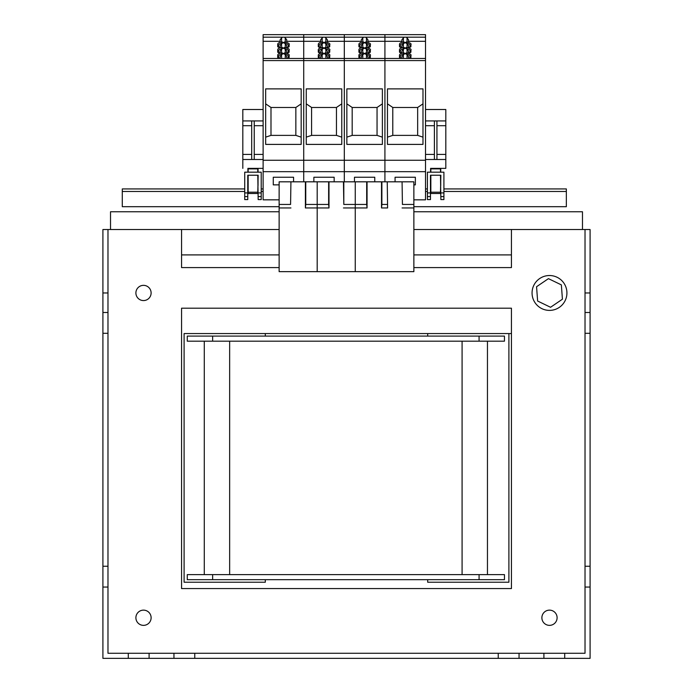 <?xml version="1.0" encoding="UTF-8"?>
<svg xmlns="http://www.w3.org/2000/svg" width="693" height="693" viewBox="0 0 693 693"><rect width="100%" height="100%" fill="white"/><g stroke="black" fill="none" stroke-linecap="round" stroke-linejoin="round"><path stroke-width="1.04" d="M128.283 653.274L564.717 653.274L564.717 658.35L102.91 658.35L102.91 587.049L107.978 587.049L107.978 653.274L128.283 653.274L128.283 658.35M135.897 617.749A7.614 7.614 0 0 0 143.503 625.363A7.614 7.614 0 0 0 151.117 617.749A7.614 7.614 0 0 0 143.503 610.135A7.614 7.614 0 0 0 135.897 617.749M541.883 617.749A7.614 7.614 0 0 0 549.497 625.363A7.614 7.614 0 0 0 557.103 617.749A7.614 7.614 0 0 0 549.497 610.135A7.614 7.614 0 0 0 541.883 617.749M135.897 292.957A7.614 7.614 0 0 0 143.503 300.571A7.614 7.614 0 0 0 151.117 292.957A7.614 7.614 0 0 0 143.503 285.351A7.614 7.614 0 0 0 135.897 292.957M413.868 254.903L511.434 254.903L511.434 267.585L413.868 267.585M279.132 267.585L181.566 267.585L181.566 229.522L279.132 229.522M102.91 312.5L107.978 312.5L107.978 229.522L102.91 229.522L102.91 587.049M102.91 292.957L107.978 292.957M102.91 566.242L107.978 566.242L107.978 333.307L102.91 333.307M585.022 292.957L585.022 312.5L590.09 312.5L590.09 292.957L585.022 292.957L585.022 229.522L413.868 229.522M590.09 566.242L590.09 333.307L585.022 333.307L585.022 566.242L590.09 566.242L590.09 587.049L585.022 587.049L585.022 653.274L564.717 653.274M564.717 658.35L590.09 658.35L590.09 587.049M590.09 312.5L590.09 333.307M585.022 229.522L590.09 229.522L590.09 292.957M585.022 587.049L585.022 566.242M585.022 333.307L585.022 312.5M107.978 312.5L107.978 333.307M107.978 566.242L107.978 587.049M543.91 653.274L543.91 658.35M519.048 653.274L519.048 658.35M498.241 653.274L498.241 658.35M194.759 653.274L194.759 658.35M149.09 653.274L149.09 658.35M173.952 653.274L173.952 658.35M107.978 229.522L181.566 229.522M511.434 308.186L181.566 308.186L181.566 588.574L511.434 588.574L511.434 308.186M511.434 254.903L511.434 229.522M181.566 254.903L279.132 254.903M504.452 341.173L187.275 341.173L187.275 336.096L504.452 336.096L504.452 341.173M212.647 574.618L187.275 574.618L187.275 579.686L212.647 579.686L212.647 574.618L504.452 574.618L504.452 579.686L212.647 579.686M204.279 574.618L204.279 341.173M487.456 574.618L487.456 341.173M265.306 579.686L265.306 582.224L184.104 582.224L184.104 333.558L511.434 333.558L508.896 333.558L508.896 582.224L427.694 582.224L427.694 579.686M427.694 336.096L427.694 333.558L265.306 333.558L265.306 336.096M582.484 229.522L582.484 211.763L413.868 211.763M279.132 211.763L110.516 211.763L110.516 229.522M279.132 206.687L122.289 206.687L122.289 191.467L244.724 191.467M443.91 191.467L566.346 191.467L566.346 206.687L413.868 206.687M244.724 188.929L122.289 188.929L122.289 191.467M566.346 191.467L566.346 188.929L443.91 188.929M427.416 188.929L425.519 188.929M263.123 188.929L261.218 188.929M261.218 191.467L263.123 191.467M425.519 191.467L427.416 191.467M293.572 181.817L293.572 177.252L273.267 177.252L273.267 184.866L279.132 184.866M263.123 160.256L303.716 160.256L303.716 181.817L303.716 37.179L263.123 37.179L263.123 199.835L279.132 199.835M263.123 37.179L263.123 34.65L303.716 34.65L303.716 41.303L286.72 41.303M280.119 42.169L280.119 39.77L281.575 37.881A2.027 1.221 -0 0 1 283.42 37.179A2.027 1.221 -0 0 1 285.265 37.881L286.72 39.77L286.72 42.169M280.119 41.303L263.123 41.303M286.72 47.635L286.72 45.651L285.265 43.763A2.027 1.221 180 0 0 285.1 43.59L282.276 41.987L281.514 41.987L281.514 43.59A2.919 1.758 180 0 0 278.595 45.348L278.595 47.176A0.892 0.71 180 0 1 277.711 46.466L277.711 44.638A0.892 0.71 180 0 0 278.595 45.348M280.119 47.635L280.119 45.651L281.575 43.763A2.027 1.221 180 0 1 281.739 43.59L284.563 41.987L285.325 41.987L285.1 43.59M280.119 47.176L278.595 47.176M280.119 58.117L278.595 58.117A0.892 0.71 180 0 1 277.711 57.406L277.711 55.579A0.892 0.71 180 0 0 278.595 56.289L278.595 58.117M280.119 52.651L278.595 52.651A0.892 0.71 180 0 1 277.711 51.94L277.711 50.104A0.892 0.71 180 0 0 278.595 50.814L278.595 52.651M286.72 53.11L286.72 51.117L285.265 49.229A2.027 1.221 180 0 0 285.1 49.056L282.276 47.462L281.514 47.462L281.514 49.056A2.919 1.758 180 0 0 278.595 50.814M280.119 53.11L280.119 51.117L281.575 49.229A2.027 1.221 180 0 1 281.739 49.056L284.563 47.462L285.325 47.462L285.1 49.056M286.72 58.455L286.72 56.592L285.265 54.704A2.027 1.221 180 0 0 285.1 54.53L282.276 52.937L281.514 52.937L281.514 54.53A2.919 1.758 180 0 0 278.595 56.289M280.119 58.455L280.119 56.592L281.575 54.704A2.027 1.221 180 0 1 281.739 54.53L284.563 52.937L285.325 52.937L285.1 54.53M320.72 41.303L303.716 41.303L303.716 58.455L263.123 58.455M288.245 58.117L288.245 56.289A0.892 0.71 -0 0 0 289.128 55.579L289.128 57.406A0.892 0.71 180 0 1 288.245 58.117L286.72 58.117M288.245 47.176L288.245 45.348A0.892 0.71 -0 0 0 289.128 44.638L289.128 46.466A0.892 0.71 180 0 1 288.245 47.176L286.72 47.176M288.245 52.651L288.245 50.814A0.892 0.71 0 0 0 289.128 50.104L289.128 51.94A0.892 0.71 180 0 1 288.245 52.651L286.72 52.651M413.868 199.835L425.519 199.835L425.519 58.455L384.918 58.455L384.918 41.303L384.918 60.577L344.317 60.577L344.317 160.256L384.918 160.256L384.918 181.817L384.918 58.455L344.317 58.455L344.317 41.303L344.317 60.577L303.716 60.577L303.716 160.256L344.317 160.256L344.317 181.817L344.317 58.455L303.716 58.455L303.716 60.577L263.123 60.577M301.178 88.877L301.178 144.395L265.662 144.395L265.662 88.877L301.178 88.877M425.519 171.673L263.123 171.673M301.178 103.846L295.85 107.476L270.989 107.476L265.662 103.846M265.662 137.145L270.989 135.386L295.85 135.386L295.85 107.476M295.85 135.386L301.178 137.145M270.989 107.476L270.989 135.386M248.146 175.225L248.146 192.221L257.787 192.221L258.168 175.225L247.765 175.225L247.765 199.584L244.724 199.584L244.724 196.595L247.765 196.595M247.895 172.176L247.895 168.373L263.123 168.373L258.047 168.373L258.047 172.176M242.819 168.373L242.819 159.494L251.698 159.494L251.698 120.928L242.819 120.928L242.819 159.494M248.146 193.494L257.787 193.494L248.146 193.494L248.146 192.221M248.146 172.176L248.146 168.373L257.787 168.373L257.787 172.176M257.787 193.494L257.787 192.221M251.698 159.494L254.236 159.494L254.236 120.928L263.123 120.928L242.819 120.928L242.819 109.503L263.123 109.503M254.236 159.494L263.123 159.494M263.123 154.418L254.236 154.418M251.698 154.418L242.819 154.418M244.724 196.595L244.724 172.176L261.218 172.176L261.218 199.584L258.168 199.584L257.787 175.225M344.317 34.65L344.317 37.179L303.716 37.179L303.716 34.65L384.918 34.65L384.918 37.179L344.317 37.179L344.317 41.303L344.317 34.65M320.72 42.169L320.72 39.77L322.176 37.881A2.027 1.221 -0 0 1 324.021 37.179A2.027 1.221 -0 0 1 325.857 37.881L327.321 39.77L327.321 42.169M327.321 47.635L327.321 45.651L325.857 43.763A2.027 1.221 180 0 0 325.693 43.59L322.877 41.987L322.115 41.987L322.115 43.59A2.919 1.758 180 0 0 319.196 45.348L319.196 47.176A0.892 0.71 180 0 1 318.312 46.466L318.312 44.638A0.892 0.71 180 0 0 319.196 45.348M320.72 47.635L320.72 45.651L322.176 43.763A2.027 1.221 180 0 1 322.34 43.59L325.164 41.987L325.918 41.987L325.693 43.59M320.72 47.176L319.196 47.176M320.72 58.117L319.196 58.117A0.892 0.71 180 0 1 318.312 57.406L318.312 55.579A0.892 0.71 180 0 0 319.196 56.289L319.196 58.117M320.72 52.651L319.196 52.651A0.892 0.71 180 0 1 318.312 51.94L318.312 50.104A0.892 0.71 180 0 0 319.196 50.814L319.196 52.651M327.321 53.11L327.321 51.117L325.857 49.229A2.027 1.221 180 0 0 325.693 49.056L322.877 47.462L322.115 47.462L322.115 49.056A2.919 1.758 180 0 0 319.196 50.814M320.72 53.11L320.72 51.117L322.176 49.229A2.027 1.221 180 0 1 322.34 49.056L325.164 47.462L325.918 47.462L325.693 49.056M327.321 58.455L327.321 56.592L325.857 54.704A2.027 1.221 180 0 0 325.693 54.53L322.877 52.937L322.115 52.937L322.115 54.53A2.919 1.758 180 0 0 319.196 56.289M320.72 58.455L320.72 56.592L322.176 54.704A2.027 1.221 180 0 1 322.34 54.53L325.164 52.937L325.918 52.937L325.693 54.53M328.837 58.117L328.837 56.289A0.892 0.71 -0 0 0 329.729 55.579L329.729 57.406A0.892 0.71 180 0 1 328.837 58.117L327.321 58.117M328.837 47.176L328.837 45.348A0.892 0.71 -0 0 0 329.729 44.638L329.729 46.466A0.892 0.71 180 0 1 328.837 47.176L327.321 47.176M328.837 52.651L328.837 50.814A0.892 0.71 0 0 0 329.729 50.104L329.729 51.94A0.892 0.71 180 0 1 328.837 52.651L327.321 52.651M361.322 41.303L327.321 41.303M341.779 88.877L341.779 144.395L306.254 144.395L306.254 88.877L341.779 88.877M341.779 103.846L336.451 107.476L311.581 107.476L306.254 103.846M306.254 137.145L311.581 135.386L336.451 135.386L336.451 107.476M336.451 135.386L341.779 137.145M311.581 107.476L311.581 135.386M313.868 181.817L313.868 177.252L334.165 177.252L334.165 181.817M401.914 41.303L384.918 41.303L384.918 37.179L384.918 41.303L367.914 41.303M361.322 42.169L361.322 39.77L362.777 37.881A2.027 1.221 -0 0 1 364.613 37.179A2.027 1.221 -0 0 1 366.458 37.881L367.914 39.77L367.914 42.169M367.914 47.635L367.914 45.651L366.458 43.763A2.027 1.221 180 0 0 366.294 43.59L363.47 41.987L362.716 41.987L362.716 43.59A2.919 1.758 180 0 0 359.797 45.348L359.797 47.176A0.892 0.71 180 0 1 358.905 46.466L358.905 44.638A0.892 0.71 180 0 0 359.797 45.348M361.322 47.635L361.322 45.651L362.777 43.763A2.027 1.221 180 0 1 362.941 43.59L365.765 41.987L366.519 41.987L366.294 43.59M361.322 47.176L359.797 47.176M361.322 58.117L359.797 58.117A0.892 0.71 180 0 1 358.905 57.406L358.905 55.579A0.892 0.71 180 0 0 359.797 56.289L359.797 58.117M361.322 52.651L359.797 52.651A0.892 0.71 180 0 1 358.905 51.94L358.905 50.104A0.892 0.71 180 0 0 359.797 50.814L359.797 52.651M367.914 53.11L367.914 51.117L366.458 49.229A2.027 1.221 180 0 0 366.294 49.056L363.47 47.462L362.716 47.462L362.716 49.056A2.919 1.758 180 0 0 359.797 50.814M361.322 53.11L361.322 51.117L362.777 49.229A2.027 1.221 180 0 1 362.941 49.056L365.765 47.462L366.519 47.462L366.294 49.056M367.914 58.455L367.914 56.592L366.458 54.704A2.027 1.221 180 0 0 366.294 54.53L363.47 52.937L362.716 52.937L362.716 54.53A2.919 1.758 180 0 0 359.797 56.289M361.322 58.455L361.322 56.592L362.777 54.704A2.027 1.221 180 0 1 362.941 54.53L365.765 52.937L366.519 52.937L366.294 54.53M369.438 58.117L369.438 56.289A0.892 0.71 -0 0 0 370.331 55.579L370.331 57.406A0.892 0.71 180 0 1 369.438 58.117L367.914 58.117M369.438 47.176L369.438 45.348A0.892 0.71 -0 0 0 370.331 44.638L370.331 46.466A0.892 0.71 180 0 1 369.438 47.176L367.914 47.176M369.438 52.651L369.438 50.814A0.892 0.71 0 0 0 370.331 50.104L370.331 51.94A0.892 0.71 180 0 1 369.438 52.651L367.914 52.651M382.38 88.877L382.38 144.395L346.855 144.395L346.855 88.877L382.38 88.877M382.38 103.846L377.053 107.476L352.183 107.476L346.855 103.846M346.855 137.145L352.183 135.386L377.053 135.386L377.053 107.476M377.053 135.386L382.38 137.145M352.183 107.476L352.183 135.386M354.469 181.817L354.469 177.252L374.766 177.252L374.766 181.817M413.868 184.866L415.367 184.866L415.367 177.252L395.071 177.252L395.071 181.817M425.519 34.65L425.519 37.179L384.918 37.179L384.918 34.65L425.519 34.65M425.519 58.455L425.519 37.179M425.519 60.577L384.918 60.577L384.918 160.256L425.519 160.256M401.914 42.169L401.914 39.77L403.378 37.881A2.027 1.221 -0 0 1 405.214 37.179A2.027 1.221 -0 0 1 407.06 37.881L408.515 39.77L408.515 42.169M408.515 47.635L408.515 45.651L407.06 43.763A2.027 1.221 180 0 0 406.895 43.59L404.071 41.987L403.317 41.987L403.317 43.59A2.919 1.758 180 0 0 400.398 45.348L400.398 47.176A0.892 0.71 180 0 1 399.506 46.466L399.506 44.638A0.892 0.71 180 0 0 400.398 45.348M401.914 47.635L401.914 45.651L403.378 43.763A2.027 1.221 180 0 1 403.534 43.59L406.358 41.987L407.12 41.987L406.895 43.59M401.914 47.176L400.398 47.176M401.914 58.117L400.398 58.117A0.892 0.71 180 0 1 399.506 57.406L399.506 55.579A0.892 0.71 180 0 0 400.398 56.289L400.398 58.117M401.914 52.651L400.398 52.651A0.892 0.71 180 0 1 399.506 51.94L399.506 50.104A0.892 0.71 180 0 0 400.398 50.814L400.398 52.651M408.515 53.11L408.515 51.117L407.06 49.229A2.027 1.221 180 0 0 406.895 49.056L404.071 47.462L403.317 47.462L403.317 49.056A2.919 1.758 180 0 0 400.398 50.814M401.914 53.11L401.914 51.117L403.378 49.229A2.027 1.221 180 0 1 403.534 49.056L406.358 47.462L407.12 47.462L406.895 49.056M408.515 58.455L408.515 56.592L407.06 54.704A2.027 1.221 180 0 0 406.895 54.53L404.071 52.937L403.317 52.937L403.317 54.53A2.919 1.758 180 0 0 400.398 56.289M401.914 58.455L401.914 56.592L403.378 54.704A2.027 1.221 180 0 1 403.534 54.53L406.358 52.937L407.12 52.937L406.895 54.53M410.039 58.117L410.039 56.289A0.892 0.71 -0 0 0 410.923 55.579L410.923 57.406A0.892 0.71 180 0 1 410.039 58.117L408.515 58.117M410.039 47.176L410.039 45.348A0.892 0.71 -0 0 0 410.923 44.638L410.923 46.466A0.892 0.71 180 0 1 410.039 47.176L408.515 47.176M410.039 52.651L410.039 50.814A0.892 0.71 0 0 0 410.923 50.104L410.923 51.94A0.892 0.71 180 0 1 410.039 52.651L408.515 52.651M425.519 41.303L408.515 41.303M422.981 88.877L422.981 144.395L387.456 144.395L387.456 88.877L422.981 88.877M422.981 103.846L417.654 107.476L392.784 107.476L387.456 103.846M387.456 137.145L392.784 135.386L417.654 135.386L417.654 107.476M417.654 135.386L422.981 137.145M392.784 107.476L392.784 135.386M430.847 175.225L430.847 192.221L440.488 192.221L440.869 175.225L430.466 175.225L430.466 199.584L427.416 199.584L427.416 196.595L430.466 196.595M430.587 172.176L430.587 168.373L445.816 168.373L440.739 168.373L440.739 172.176M430.847 193.494L440.488 193.494L430.847 193.494L430.847 192.221M430.847 172.176L430.847 168.373L440.488 168.373L440.488 172.176M440.488 193.494L440.488 192.221M436.936 159.494L436.936 120.928L445.816 120.928L425.519 120.928L434.398 120.928L434.398 159.494L445.816 159.494L445.816 154.418L436.936 154.418M425.519 109.503L445.816 109.503L445.816 154.418M425.519 159.494L434.398 159.494M434.398 154.418L425.519 154.418M445.816 168.373L445.816 159.494M427.416 196.595L427.416 172.176L443.91 172.176L443.91 199.584L440.869 199.584L440.488 175.225M566.926 292.957A17.429 17.429 0 0 0 549.497 275.528A17.429 17.429 0 0 0 532.059 292.957A17.429 17.429 0 0 0 549.497 310.395A17.429 17.429 0 0 0 566.926 292.957M562.421 299.203L561.365 284.884L548.44 278.647L536.564 286.72L537.621 301.031L550.554 307.276L562.421 299.203M290.575 181.817L279.132 181.817L279.132 204.444L290.575 204.444L290.93 181.817L290.575 204.444M387.248 181.817L387.604 207.961L387.248 181.817L290.93 181.817M305.396 181.817L305.396 207.961L305.752 204.444L317.195 204.444L317.195 271.647L279.132 271.647L279.132 204.444M305.752 181.817L305.752 204.444M290.93 207.961L279.132 207.961M328.993 181.817L328.993 207.961L305.396 207.961M343.815 181.817L343.815 204.444L355.258 204.444L355.258 271.647L317.195 271.647L317.195 181.817L317.195 204.444L328.638 204.444L328.638 181.817M328.993 207.961L328.638 204.444M343.451 181.817L343.815 204.444M367.056 181.817L367.056 207.961L343.451 207.961M402.425 204.444L402.07 181.817L402.425 204.444L413.868 204.444L413.868 271.647L355.258 271.647L355.258 181.817L355.258 204.444L366.692 204.444L366.692 181.817M402.07 181.817L387.604 181.817M413.868 204.444L413.868 181.817L402.425 181.817M367.056 207.961L366.692 204.444M381.514 181.817L381.514 207.961L381.878 204.444L387.248 204.444M381.878 181.817L381.878 204.444M413.868 207.961L402.07 207.961M387.604 207.961L381.514 207.961M479.08 341.173L479.08 336.096M212.647 341.173L212.647 336.096M479.08 579.686L479.08 574.618M229.652 574.618L229.652 341.173M462.084 574.618L462.084 341.173M285.265 37.881L285.265 41.987M281.575 37.881L281.575 41.987M281.514 42.169L281.514 41.987C278.794 42.498 277.529 43.382 277.711 44.638M281.514 47.644L281.514 47.462C278.794 47.964 277.529 48.848 277.711 50.104M285.265 43.763L285.265 47.462M281.575 43.763L281.575 47.462M285.325 47.644L285.325 47.462C288.496 48.423 289.769 49.298 289.128 50.104M285.265 49.229L285.265 52.937M281.575 49.229L281.575 52.937M281.514 53.11L281.514 52.937C278.794 53.439 277.529 54.323 277.711 55.579M281.575 54.704L281.575 58.455M285.265 54.704L285.265 58.455M288.245 56.289A2.919 1.758 180 0 0 285.325 54.53M288.245 45.348A2.919 1.758 180 0 0 285.325 43.59M288.245 50.814A2.919 1.758 180 0 0 285.325 49.056M285.325 53.11L285.325 52.937C288.496 53.889 289.769 54.773 289.128 55.579M285.325 42.169L285.325 41.987C288.496 42.949 289.769 43.832 289.128 44.638M263.123 125.702L254.236 125.702M251.698 125.702L242.819 125.702M248.146 168.373L257.787 168.373M248.146 168.884L257.787 168.884M244.724 192.923L247.765 192.923M258.168 192.923L261.218 192.923M258.168 196.595L261.218 196.595M325.857 37.881L325.857 41.987M322.176 37.881L322.176 41.987M322.115 42.169L322.115 41.987C319.395 42.498 318.13 43.382 318.312 44.638M322.115 47.644L322.115 47.462C319.395 47.964 318.13 48.848 318.312 50.104M325.857 43.763L325.857 47.462M322.176 43.763L322.176 47.462M325.918 47.644L325.918 47.462C329.097 48.423 330.37 49.298 329.729 50.104M325.857 49.229L325.857 52.937M322.176 49.229L322.176 52.937M322.115 53.11L322.115 52.937C319.395 53.439 318.13 54.323 318.312 55.579M322.176 54.704L322.176 58.455M325.857 54.704L325.857 58.455M328.837 56.289A2.919 1.758 180 0 0 325.918 54.53M328.837 45.348A2.919 1.758 180 0 0 325.918 43.59M328.837 50.814A2.919 1.758 180 0 0 325.918 49.056M325.918 53.11L325.918 52.937C329.097 53.889 330.37 54.773 329.729 55.579M325.918 42.169L325.918 41.987C329.097 42.949 330.37 43.832 329.729 44.638M366.458 37.881L366.458 41.987M362.777 37.881L362.777 41.987M362.716 42.169L362.716 41.987C359.996 42.498 358.723 43.382 358.905 44.638M362.716 47.644L362.716 47.462C359.996 47.964 358.723 48.848 358.905 50.104M366.458 43.763L366.458 47.462M362.777 43.763L362.777 47.462M366.519 47.644L366.519 47.462C369.698 48.423 370.963 49.298 370.331 50.104M366.458 49.229L366.458 52.937M362.777 49.229L362.777 52.937M362.716 53.11L362.716 52.937C359.996 53.439 358.723 54.323 358.905 55.579M362.777 54.704L362.777 58.455M366.458 54.704L366.458 58.455M369.438 56.289A2.919 1.758 180 0 0 366.519 54.53M369.438 45.348A2.919 1.758 180 0 0 366.519 43.59M369.438 50.814A2.919 1.758 180 0 0 366.519 49.056M366.519 53.11L366.519 52.937C369.698 53.889 370.963 54.773 370.331 55.579M366.519 42.169L366.519 41.987C369.698 42.949 370.963 43.832 370.331 44.638M407.06 37.881L407.06 41.987M403.378 37.881L403.378 41.987M403.317 42.169L403.317 41.987C400.597 42.498 399.324 43.382 399.506 44.638M403.317 47.644L403.317 47.462C400.597 47.964 399.324 48.848 399.506 50.104M407.06 43.763L407.06 47.462M403.378 43.763L403.378 47.462M407.12 47.644L407.12 47.462C410.299 48.423 411.564 49.298 410.923 50.104M407.06 49.229L407.06 52.937M403.378 49.229L403.378 52.937M403.317 53.11L403.317 52.937C400.597 53.439 399.324 54.323 399.506 55.579M403.378 54.704L403.378 58.455M407.06 54.704L407.06 58.455M410.039 56.289A2.919 1.758 180 0 0 407.12 54.53M410.039 45.348A2.919 1.758 180 0 0 407.12 43.59M410.039 50.814A2.919 1.758 180 0 0 407.12 49.056M407.12 53.11L407.12 52.937C410.299 53.889 411.564 54.773 410.923 55.579M407.12 42.169L407.12 41.987C410.299 42.949 411.564 43.832 410.923 44.638M445.816 125.702L436.936 125.702M434.398 125.702L425.519 125.702M430.847 168.373L440.488 168.373M430.847 168.884L440.488 168.884M427.416 192.923L430.466 192.923M440.869 192.923L443.91 192.923M440.869 196.595L443.91 196.595M247.895 185.629L247.895 175.225M258.047 185.629L258.047 175.225M430.587 185.629L430.587 175.225M440.739 185.629L440.739 175.225"/></g></svg>
